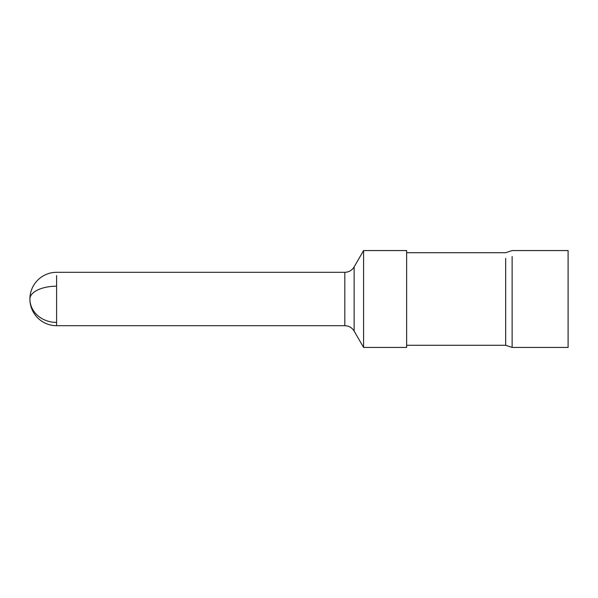 <?xml version="1.0" encoding="UTF-8"?>
<svg xmlns="http://www.w3.org/2000/svg" width="598" height="598" viewBox="0 0 598 598"><rect width="100%" height="100%" fill="white"/><g stroke="black" fill="none" stroke-linecap="round" stroke-linejoin="round"><path stroke-width="0.9" d="M512.127 256.49L512.127 347.438L568.1 347.438L568.1 250.562L512.127 250.562L505.669 252.715L406.64 252.715M406.64 341.51L406.64 250.562L363.584 250.562L363.584 347.438L406.64 347.438L406.64 341.51M512.127 347.438L505.669 345.285L505.669 258.381M363.584 250.562L354.136 266.925L354.136 331.075L363.584 347.438M354.136 331.075C351.99 327.622 348.881 325.828 344.814 325.693L344.814 272.307L56.593 272.307A26.693 26.693 0 0 0 29.9 299A26.693 26.693 0 0 0 56.593 325.693L56.593 275.573M56.593 286.203A26.693 12.797 180 0 0 29.9 299A26.693 23.427 180 0 0 56.593 322.427M505.669 345.285L406.64 345.285M354.136 266.925C351.99 270.378 348.881 272.172 344.814 272.307M344.814 325.693L56.593 325.693"/></g></svg>
